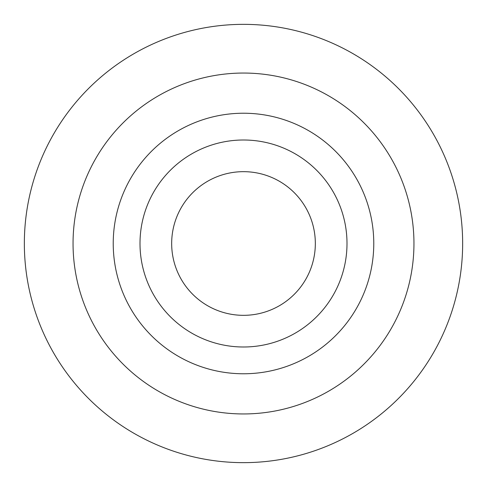 <?xml version="1.0" encoding="UTF-8"?>
<svg xmlns="http://www.w3.org/2000/svg" width="487" height="487" viewBox="0 0 487 487"><rect width="100%" height="100%" fill="white"/><g stroke="black" fill="none" stroke-linecap="round" stroke-linejoin="round"><path stroke-width="0.73" d="M315.332 243.5A71.832 71.832 0 0 1 207.584 305.708A71.832 71.832 0 0 1 207.584 181.292A71.832 71.832 0 0 1 315.332 243.5M347 243.5A103.5 103.5 0 0 1 191.75 333.132A103.5 103.5 0 0 1 191.75 153.868A103.5 103.5 0 0 1 347 243.5M373.773 243.5A130.273 130.273 0 0 1 178.364 356.32A130.273 130.273 0 0 1 178.364 130.68A130.273 130.273 0 0 1 373.773 243.5M24.35 243.5A219.15 219.15 0 0 0 353.075 433.29A219.15 219.15 0 0 0 353.075 53.71A219.15 219.15 0 0 0 24.35 243.5M73.05 243.5A170.45 170.45 0 0 0 328.725 391.116A170.45 170.45 0 0 0 328.725 95.884A170.45 170.45 0 0 0 73.05 243.5"/></g></svg>
